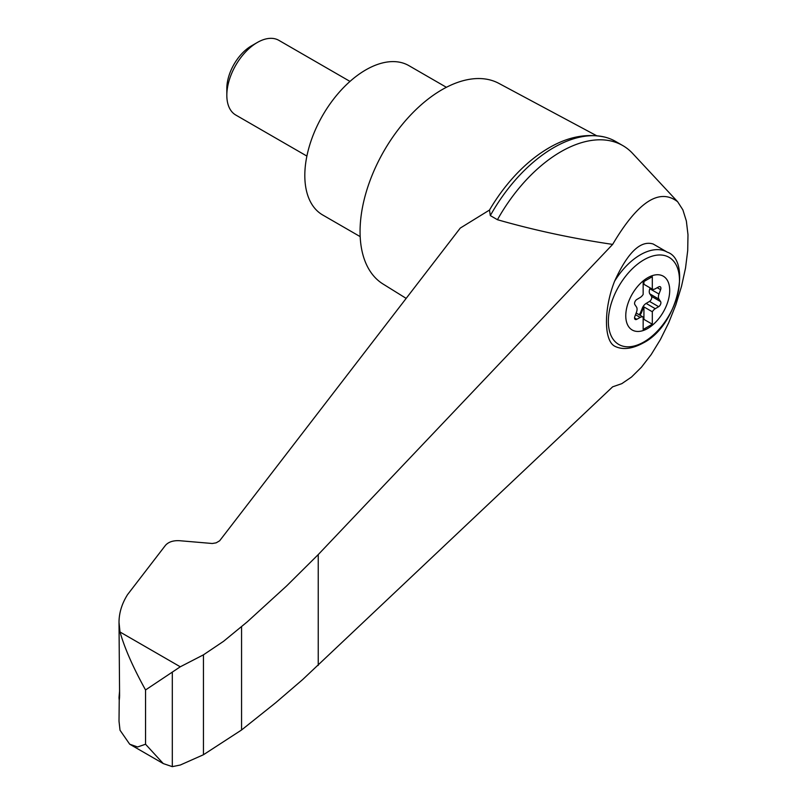 <?xml version="1.0" encoding="UTF-8"?>
<svg xmlns="http://www.w3.org/2000/svg" width="807" height="807" viewBox="0 0 807 807"><rect width="100%" height="100%" fill="white"/><g stroke="black" fill="none" stroke-linecap="round" stroke-linejoin="round"><path stroke-width="1.21" d="M172.305 672.06L172.305 766.65L180.284 765.026L203.455 754.737L241.565 729.982L275.631 702.786L302.645 679.585L612.644 386.825L621.804 383.658L631.518 377.04L641.434 367.225L651.178 354.586L660.388 339.576L668.71 322.77L675.842 304.794L681.522 286.324L685.526 268.045L687.705 250.634L687.988 234.746L686.354 220.987L682.873 209.86L677.668 201.77C659.45 187.648 637.782 201.851 612.644 244.4L318.23 554.591L286.586 585.973L247.366 621.753L223.559 641.313L203.455 654.83L180.284 666.794L145.542 689.965L145.542 744.236L137.573 746.979L129.695 744.195L163.266 763.573L145.542 744.236M677.668 201.77L632.668 153.471A123.935 71.551 120 0 0 622.833 145.603A123.935 71.551 120 0 0 497.445 219.716C534.385 230.288 572.788 238.519 612.644 244.4M119.234 699.871L119.012 721.206L120.021 730.234L129.695 744.195M622.833 145.603L615.701 141.487A123.935 71.551 120 0 0 604.887 137.119A123.935 71.551 120 0 0 490.313 215.59L489.496 210.052A119.799 69.17 120 0 1 541.769 152.382A119.799 69.17 120 0 1 548.669 148.074M145.542 689.965C133.105 667.48 124.601 648.152 120.021 632.002L119.012 622.379L119.597 695.816C119.375 700.617 119.174 701.172 119.012 697.47L119.597 690.721M119.012 697.51L119.567 697.652M119.012 622.379C119.053 612.876 121.897 603.626 127.546 594.628L165.485 545.31C168.522 541.931 173.192 540.387 179.497 540.7L212.281 543.494L216.165 542.839L219.635 540.801L460.272 228.078L489.496 210.052M614.571 281.26C603.767 308.657 603.767 340.292 614.571 346.112L614.208 345.931C621.995 350.137 631.599 349.189 643.018 343.076C678.041 325.584 691.7 260.177 667.268 252.147A53.887 31.11 -60 0 0 614.571 281.26C627.654 252.51 640.516 240.093 653.145 243.996L667.268 252.147M647.739 328.459A31.07 17.936 -60 0 1 628.714 301.394A31.07 17.936 -60 0 1 666.764 279.424A31.07 17.936 -60 0 1 647.739 328.459M652.308 276.69L643.159 281.976L643.159 294.424A6.466 3.732 120 0 1 640.183 297.49L636.804 299.498A3.238 1.866 120 0 0 634.847 304.552L636.491 307.013A6.466 3.732 120 0 1 636.491 312.148L634.847 316.505A3.238 1.866 120 0 0 635.23 319.441A3.238 1.866 120 0 0 636.804 319.3L640.183 317.413A6.466 3.732 120 0 1 643.159 317.04L643.159 329.488L652.308 324.212L652.308 311.754A6.466 3.732 120 0 1 655.284 308.698L658.663 306.68A3.238 1.866 120 0 0 660.62 301.626L658.976 299.165A6.466 3.732 120 0 1 658.976 294.03L660.62 289.673A3.238 1.866 120 0 0 660.237 286.747A3.238 1.866 120 0 0 658.663 286.888L655.284 288.775A6.466 3.732 120 0 1 652.308 289.148L652.308 276.69M643.159 283.731A6.466 3.732 120 0 0 643.744 284.215A6.466 3.732 120 0 0 643.925 284.306L652.308 289.148M643.925 284.306L643.925 281.532M643.744 284.215L643.159 283.872A6.466 3.732 120 0 0 643.381 283.953M639.043 314.659A3.238 1.866 120 0 0 640.546 312.551L642.291 308.203A6.466 3.732 120 0 1 646.135 303.412L649.514 301.404A3.238 1.866 120 0 0 651.481 296.351L649.837 293.889A6.466 3.732 120 0 1 649.837 288.755L650.16 287.907M643.159 319.814L643.925 319.37L652.308 324.212M636.168 312.995L643.159 317.04M643.925 319.37L643.925 306.922L652.308 311.754M643.925 306.922A6.466 3.732 120 0 0 643.048 308.647L641.313 312.995A3.238 1.866 120 0 1 639.8 315.093M306.892 156.084L235.755 115.018A43.104 24.886 -60 0 1 226.828 95.287A43.104 24.886 -60 0 1 257.312 42.489A43.104 24.886 -60 0 1 278.869 40.35L349.996 81.416M226.828 95.287L226.828 88.528A34.842 20.114 -60 0 1 251.471 45.858L257.312 42.489M446.392 87.297L408.887 65.639A86.218 49.782 120 0 0 365.773 69.906A86.218 49.782 120 0 0 309.454 145.885A86.218 49.782 120 0 0 322.669 214.965L360.174 236.622M490.313 215.59L497.445 219.716M172.305 766.65L163.266 763.583M241.565 626.787L241.565 729.982M203.455 654.83L203.455 754.737M596.544 135.677L498.827 83.363A115.855 66.89 120 0 0 441.984 89.708A115.855 66.89 120 0 0 366.59 190.815A115.855 66.89 120 0 0 382.992 283.993L406.173 298.388M180.284 666.794L120.021 632.002M643.915 341.956A50.296 29.032 -60 0 1 613.118 298.136A50.296 29.032 -60 0 1 674.713 262.578A50.296 29.032 -60 0 1 643.915 341.956M657.201 287.695L660.62 289.673M649.837 288.755L658.976 294.03M649.837 293.889L658.976 299.165M651.481 296.351L660.62 301.626M649.514 301.404L658.663 306.68M646.135 303.412L655.284 308.698M642.291 308.203L643.048 308.647M640.546 312.551L641.313 312.995M635.523 314.72L640.183 317.413M634.564 317.998L636.804 319.3M318.23 554.591L318.23 665.442M604.887 137.119C584.409 132.681 563.367 137.765 541.769 152.382"/></g></svg>
